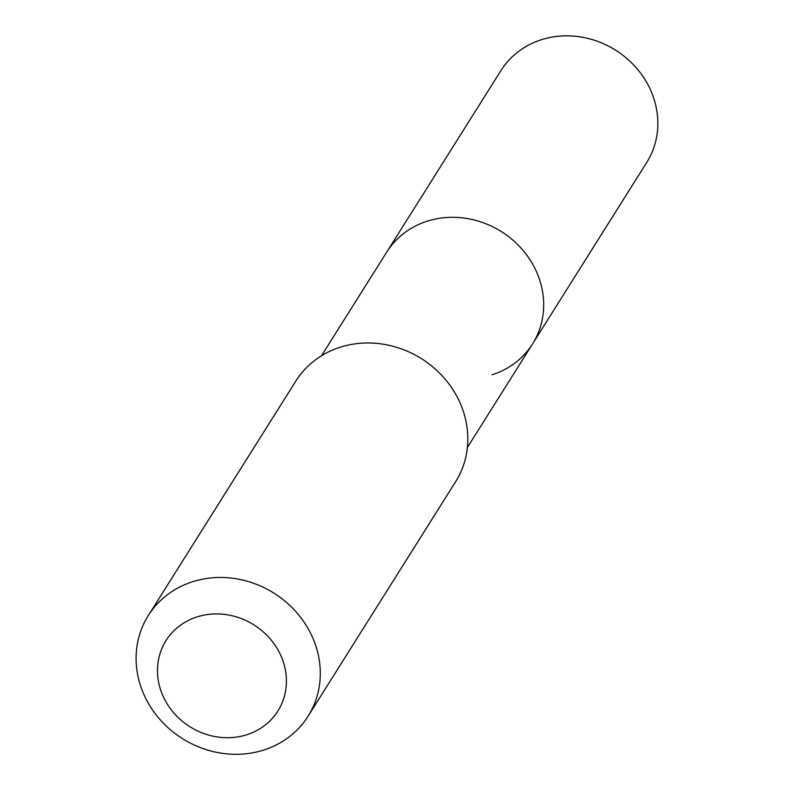 <?xml version="1.0" encoding="UTF-8"?>
<svg xmlns="http://www.w3.org/2000/svg" width="794" height="794" viewBox="0 0 794 794"><rect width="100%" height="100%" fill="white"/><g stroke="black" fill="none" stroke-linecap="round" stroke-linejoin="round"><path stroke-width="1.19" d="M467.368 447.518L646.753 162.413A86.159 78.407 -147.8 0 0 636.798 68.433A86.159 78.407 -147.8 0 0 541.379 39.72A86.159 78.407 -147.8 0 0 500.895 70.646L386.728 252.105A86.159 78.407 32.2 0 1 427.212 221.189A86.159 78.407 32.2 0 1 522.631 249.892A86.159 78.407 32.2 0 1 532.585 343.871A86.159 78.407 32.2 0 1 492.101 374.788M532.585 343.871A86.159 78.407 -147.8 0 0 522.631 249.892A86.159 78.407 -147.8 0 0 427.212 221.189A86.159 78.407 -147.8 0 0 386.728 252.105L321.51 355.752M308.122 716.168L455.647 481.67A94.426 85.921 -147.8 0 0 444.739 378.688A94.426 85.921 -147.8 0 0 340.169 347.226A94.426 85.921 -147.8 0 0 295.805 381.11L148.27 615.598A94.426 85.921 32.2 0 1 192.644 581.714A94.426 85.921 32.2 0 1 297.214 613.176A94.426 85.921 32.2 0 1 308.122 716.168A94.426 85.921 32.2 0 1 263.747 750.052A94.426 85.921 32.2 0 1 159.177 718.59A94.426 85.921 32.2 0 1 148.27 615.598M246.825 734.738A66.1 60.146 32.2 0 1 162.472 694.79A66.1 60.146 32.2 0 1 197.051 616.908A66.1 60.146 32.2 0 1 281.413 656.866A66.1 60.146 32.2 0 1 246.825 734.738"/></g></svg>
